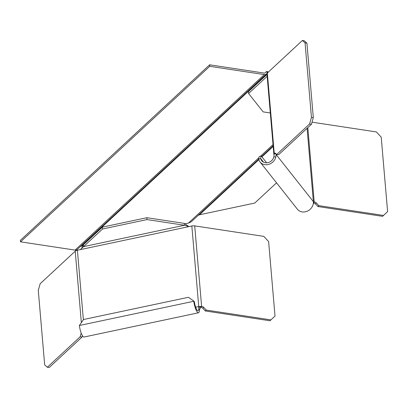 <?xml version="1.0" encoding="UTF-8"?>
<svg xmlns="http://www.w3.org/2000/svg" width="408" height="408" viewBox="0 0 408 408"><rect width="100%" height="100%" fill="white"/><g stroke="black" fill="none" stroke-linecap="round" stroke-linejoin="round"><path stroke-width="0.61" d="M185.309 223.778L188.374 223.125L191.24 221.794L258.708 159.212L191.24 221.794M80.116 246.718L82.997 245.443M267.475 72.874L266.363 71.686L265.185 72.797A1.678 1.321 -132.8 0 1 264.165 73.078L209.625 64.811L209.758 66.315L264.297 74.588A3.356 2.642 47.2 0 0 266.317 74.032L267.067 73.328M266.307 74.042L77.102 249.538A3.356 2.642 -132.8 0 1 77.092 249.548A3.356 2.642 -132.8 0 1 75.067 250.099L20.527 241.832L20.4 240.327L209.625 64.811M266.363 71.686L267.786 71.681L268.199 72.206M267.857 72.522L267.786 71.681M266.587 71.466L265.011 72.925L266.582 71.471L267.699 72.665M266.317 74.032A3.356 2.642 47.2 0 0 266.327 74.021L77.092 249.548M209.758 66.315L20.527 241.832M198.048 215.48L199.461 214.781L258.845 159.701M276.537 182.845L254.725 203.077L199.461 214.781M197.253 312.054A9.221 2.285 78 0 0 198.451 312.793A9.221 2.285 78 0 0 199.476 309.723L198.808 308.371C198.849 307.433 199.782 306.796 201.618 306.459L198.747 306.561L198.808 308.371A7.125 1.765 -102 0 1 198.018 310.743A7.125 1.765 -102 0 1 197.089 310.172A7.125 1.765 -102 0 1 194.427 301.833L193.805 301.262A9.221 2.285 78 0 0 197.253 312.054M198.451 312.793L84.023 337.028A9.221 2.285 -102 0 1 82.824 336.289A9.221 2.285 -102 0 1 79.371 325.497L83.528 319.51L188.419 297.294L193.774 301.022M83.37 319.729L77.408 250.226A3.774 1.632 -4.9 0 0 75.225 251.195L40.163 283.718L38.281 290.338L44.666 364.834L47.323 367.241L80.157 336.789L81.136 333.341A2.514 1.102 98.6 0 1 81.202 333.122M47.323 367.241L49.184 367.526L82.018 337.069L82.411 335.692M80.157 336.789L82.018 337.069M77.408 250.226L188.955 226.603L184.436 225.262L147.018 219.586L146.855 217.704L184.278 223.38L184.436 225.262L83.518 246.636L83.354 244.754L102.357 227.129L102.515 229.01L147.018 219.586M194.713 225.889L263.767 236.359L268.622 241.556L275.012 316.047L269.979 320.765L205.316 310.957L202.786 308.254A2.514 1.984 47.2 0 0 200.67 307.336L201.618 306.459L194.713 225.889A3.774 1.632 -4.9 0 0 191.842 225.991L188.955 226.603M201.618 306.459A2.514 1.984 -132.8 0 1 203.73 307.377L206.259 310.08L205.316 310.957M270.927 319.887L206.259 310.08M200.67 307.336L199.476 309.723M184.278 223.38L188.731 226.516M102.357 227.129L146.855 217.704M102.515 229.01L80.294 249.614M81.671 248.278L83.354 244.754M313.971 202.128L314.206 202.026A1.678 0.724 -4.9 0 1 313.375 201.659A9.221 7.992 141.7 0 1 313.181 204.26L314.206 202.026A2.514 1.984 -132.8 0 1 316.322 202.944L318.847 205.652L383.515 215.455L387.6 211.614L381.215 137.124L376.355 131.927L312.028 122.176M276.099 153.877L275.818 157.009L273.875 156.84A7.125 6.176 141.7 0 1 267.821 162.659A7.125 6.176 141.7 0 1 261.686 160.681A7.125 6.176 141.7 0 1 260.646 158.503L258.697 159.166A9.221 7.992 -38.3 0 0 260.039 161.981A9.221 7.992 -38.3 0 0 267.985 164.541A9.221 7.992 -38.3 0 0 275.818 157.009A9.221 7.992 -38.3 0 0 276.017 154.408L275.997 154.214M313.181 204.26A9.221 7.992 141.7 0 1 305.342 211.793A9.221 7.992 141.7 0 1 297.401 209.233L260.039 161.981M313.609 202.582L314.206 202.026L307.831 127.622M383.515 215.455L382.571 216.332L317.903 206.53L315.374 203.827A2.514 1.984 47.2 0 0 313.497 202.898M317.903 206.53L318.847 205.652M276.048 153.836L274.252 153.561L274.028 154.831M273.875 156.84L274.252 153.561L267.342 72.996A3.774 1.632 -4.9 0 0 266.939 73.828L273.88 154.555M267.342 72.996L302.405 40.474L304.266 40.759L306.928 43.166L313.313 117.662L311.431 124.282L278.598 154.739L276.731 154.459L309.565 124.001L311.447 117.377L313.313 117.662M274.252 153.561A2.514 1.102 98.6 0 1 275.058 153.056A2.514 1.102 98.6 0 1 275.349 153.204L276.731 154.459M311.447 117.377L305.062 42.886L302.405 40.474M266.618 162.812L261.156 155.902L260.595 158.284M258.647 158.941L259.202 156.565L261.156 155.902M305.062 42.886L306.928 43.166M309.565 124.001L311.431 124.282M267.153 76.306L248.61 93.503L248.446 91.621L266.99 74.424M270.295 112.965L263.14 111.879L248.61 93.503M264.297 74.588L75.067 250.099M81.962 245.662L266.96 74.072M273.008 144.626L260.671 156.065M258.947 157.666L188.374 223.125M261.63 156.504L273.115 145.85L261.63 156.504M261.91 156.861L273.161 146.421M75.225 251.195L81.34 322.519M191.842 225.991L198.747 306.561L195.656 307.214M202.786 308.254L203.73 307.377M193.805 301.262L79.371 325.497M307.086 128.311L313.375 201.659L276.017 154.408A1.678 0.724 -4.9 0 1 275.981 154.357M315.374 203.827L316.322 202.944M263.563 162.19L260.646 158.503M267.623 72.583L267.775 72.848"/></g></svg>
